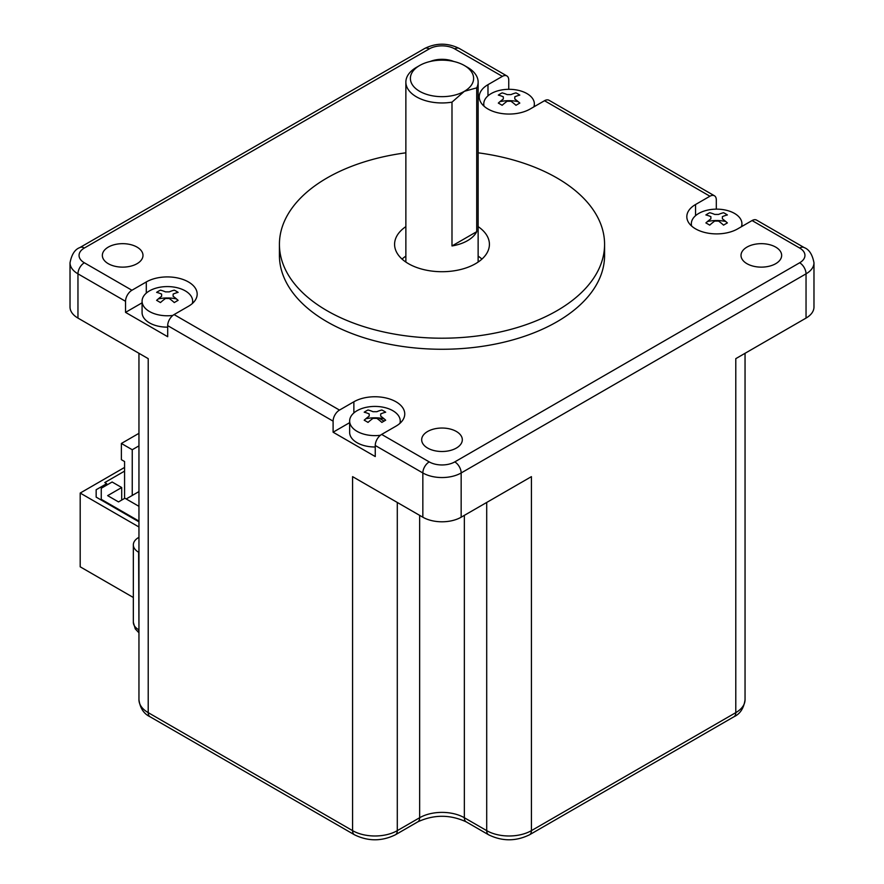 <?xml version="1.0" encoding="UTF-8"?>
<svg xmlns="http://www.w3.org/2000/svg" width="884" height="884" viewBox="0 0 884 884"><rect width="100%" height="100%" fill="white"/><g stroke="black" fill="none" stroke-linecap="round" stroke-linejoin="round"><path stroke-width="1.33" d="M148.214 686.835L148.214 358.65L77.958 318.085A27.095 15.647 0 0 1 70.024 307.024L70.024 262.78A27.095 15.647 180 0 0 77.958 273.841L77.958 318.085M125.539 312.372L125.539 301.311A9.028 5.216 -60 0 1 131.926 290.25L146.291 281.952A29.802 17.205 0 0 1 178.778 278.228A29.802 17.205 0 0 1 197.176 294.118A29.802 17.205 0 0 1 188.447 306.284L174.071 314.582A9.028 5.216 120 0 0 167.695 325.643L167.695 336.716L125.539 312.372L142.081 302.825M333.102 432.21L333.102 421.149A9.028 5.216 -60 0 1 339.489 410.088L353.865 401.789A29.802 17.205 0 0 1 386.341 398.065A29.802 17.205 0 0 1 404.75 413.955A29.802 17.205 0 0 1 396.021 426.132L381.645 434.42A9.028 5.216 120 0 0 375.258 445.492L375.258 456.553L333.102 432.21L349.644 422.662M464.354 515.361L464.354 817.733L486.708 830.64A31.614 18.255 0 0 0 531.417 830.64L531.417 476.642L461.161 517.206A27.095 15.647 0 0 1 422.839 517.206L352.583 476.642L352.583 830.64A31.614 18.255 0 0 0 397.292 830.64L419.646 817.733L419.646 515.361M806.042 318.085L806.042 273.841A27.095 15.647 180 0 0 813.976 262.78L813.976 307.024A27.095 15.647 0 0 1 806.042 318.085L735.786 358.65L735.786 686.835M742.494 226.094L741.919 225.763M716.305 209.143L716.305 199.906A9.028 5.216 -60 0 0 714.438 195.773L549.019 100.268A9.028 5.216 120 0 0 544.511 100.721L530.135 109.019A29.802 17.205 0 0 1 497.659 112.743A29.802 17.205 0 0 1 479.25 96.842A29.802 17.205 0 0 1 487.979 84.676L502.355 76.378A9.028 5.216 -60 0 1 506.875 75.936A9.028 5.216 -60 0 1 508.742 80.068L508.742 89.306M534.356 105.914L534.931 106.246M138.954 632.8L135.252 628.867L133.34 622.303L133.34 544.864A18.067 10.431 180 0 0 138.633 552.246L138.954 552.423M177.761 300.549A31.614 18.255 0 0 0 176.667 299.079M378.661 417.955L384.087 421.093M96.157 489.736L96.157 497.117L96.157 489.736L106.699 483.659L104.776 482.553L124.578 471.117M138.954 521.825L96.157 497.117M138.954 526.986L80.19 493.062L124.578 467.426M124.578 498.41L124.578 461.536L121.384 459.691L121.384 443.459L132.246 449.735L132.246 495.46L138.954 491.581M132.246 449.735L138.954 445.856M118.511 510.024L118.511 509.283M138.954 506.333L124.898 498.222L118.511 501.913L107.649 495.637L121.705 487.526L112.124 482.001L101.262 488.266L101.262 499.327L138.954 521.085M107.649 503.747L107.649 503.018M124.898 513.703L124.898 512.974M126.18 498.963L132.246 495.46M133.34 597.496L80.19 566.81L80.19 493.062M138.954 537.671L138.633 537.494A18.067 10.431 180 0 0 133.34 544.864M121.705 500.068L121.705 487.526M106.699 483.659L106.699 485.128M106.699 502.466L106.699 503.195M121.384 443.459L138.954 433.326M752.074 220.558L799.655 248.028A9.028 5.216 -60 0 1 804.175 247.586L756.594 220.116A9.028 5.216 120 0 0 752.074 220.558L737.709 228.857A29.802 17.205 0 0 1 705.222 232.58A29.802 17.205 0 0 1 686.824 216.69A29.802 17.205 0 0 1 695.553 204.513L709.929 196.226A9.028 5.216 -60 0 1 714.438 195.773M279.421 244.338L279.421 255.399A162.579 93.87 0 0 0 379.788 342.119A162.579 93.87 0 0 0 556.964 321.776A162.579 93.87 0 0 0 604.579 255.399L604.579 244.338A162.579 93.87 180 0 1 556.964 310.715A162.579 93.87 180 0 1 379.788 331.058A162.579 93.87 180 0 1 279.421 244.338A162.579 93.87 180 0 1 327.036 177.971A162.579 93.87 180 0 1 405.867 152.822M453.757 61.471A20.321 11.735 0 0 0 430.243 61.471M108.29 263.697A20.321 11.735 0 0 0 130.445 266.239A20.321 11.735 0 0 0 142.987 255.399A20.321 11.735 0 0 0 137.031 247.111A20.321 11.735 0 0 0 114.887 244.559A20.321 11.735 0 0 0 102.345 255.399A20.321 11.735 0 0 0 108.29 263.697M456.365 448.066A20.321 11.735 0 0 0 462.321 439.768A20.321 11.735 0 0 0 449.779 428.928A20.321 11.735 0 0 0 427.635 431.48A20.321 11.735 0 0 0 421.679 439.768A20.321 11.735 0 0 0 434.221 450.608A20.321 11.735 0 0 0 456.365 448.066M775.71 247.111A20.321 11.735 0 0 0 753.555 244.559A20.321 11.735 0 0 0 741.013 255.399A20.321 11.735 0 0 0 746.969 263.697A20.321 11.735 0 0 0 769.113 266.239A20.321 11.735 0 0 0 781.655 255.399A20.321 11.735 0 0 0 775.71 247.111M725.764 221.508A25.293 14.597 0 0 0 716.979 220.525M716.283 220.525A25.293 14.597 0 0 0 707.498 221.508M518.201 101.671A25.293 14.597 0 0 0 509.416 100.688M508.709 100.688A25.293 14.597 0 0 0 499.924 101.671M484.101 106.246A25.293 14.597 180 0 1 483.769 103.914A25.293 14.597 180 0 1 499.383 90.422A25.293 14.597 180 0 1 526.941 93.582A25.293 14.597 180 0 1 534.356 103.914A25.293 14.597 180 0 1 533.814 106.887M498.322 95.096A45.084 26.023 60 0 1 503.316 96.809L503.316 99.03A45.084 26.023 120 0 0 498.322 103.085A43.835 9.26 38.8 0 1 500.2 104.146A43.835 9.26 38.8 0 1 502.145 105.295A45.084 26.023 -60 0 1 507.14 101.24L510.974 101.24A45.084 26.023 60 0 1 515.969 105.295A43.835 9.26 -38.8 0 1 519.803 103.085A45.084 26.023 -120 0 0 514.808 99.03L514.808 96.809A45.084 26.023 -60 0 1 519.803 95.096A43.835 34.575 -84.9 0 0 517.913 93.914A43.835 34.575 -84.9 0 0 515.969 92.886A45.084 26.023 120 0 0 510.974 94.599L507.14 94.599A45.084 26.023 -120 0 0 502.145 92.886A43.835 34.575 84.9 0 0 498.322 95.096M691.664 226.094A25.293 14.597 180 0 1 691.343 223.751A25.293 14.597 180 0 1 706.957 210.259A25.293 14.597 180 0 1 734.516 213.42A25.293 14.597 180 0 1 741.919 223.751A25.293 14.597 180 0 1 741.389 226.735M705.885 214.945A45.084 26.023 60 0 1 710.88 216.646L710.88 218.867A45.084 26.023 120 0 0 705.885 222.923A43.835 9.26 38.8 0 1 707.775 223.983A43.835 9.26 38.8 0 1 709.719 225.133A45.084 26.023 -60 0 1 714.714 221.077L718.548 221.077A45.084 26.023 60 0 1 723.543 225.133A43.835 9.26 -38.8 0 1 727.377 222.923A45.084 26.023 -120 0 0 722.383 218.867L722.383 216.646A45.084 26.023 -60 0 1 727.377 214.945A43.835 34.575 -84.9 0 0 725.488 213.762A43.835 34.575 -84.9 0 0 723.543 212.724A45.084 26.023 120 0 0 718.548 214.436L714.714 214.436A45.084 26.023 -120 0 0 709.719 212.724A43.835 34.575 84.9 0 0 705.885 214.945M380.407 435.282A25.293 14.597 180 0 1 357.059 431.348A25.293 14.597 180 0 1 349.644 421.027L349.644 432.398A25.293 14.597 0 0 0 357.059 442.718A25.293 14.597 0 0 0 375.258 446.995M384.076 418.784A25.293 14.597 0 0 0 375.291 417.8M374.595 417.8A25.293 14.597 0 0 0 365.799 418.784M172.844 315.433A25.293 14.597 180 0 1 149.484 311.511A25.293 14.597 180 0 1 142.081 301.179L142.081 312.56A25.293 14.597 0 0 0 149.484 322.881A25.293 14.597 0 0 0 167.695 327.157M176.502 298.947A25.293 14.597 0 0 0 167.728 297.963M167.021 297.963A25.293 14.597 0 0 0 158.236 298.947M142.081 301.179A25.293 14.597 180 0 1 157.695 287.698A25.293 14.597 180 0 1 185.253 290.858A25.293 14.597 180 0 1 192.657 301.179A25.293 14.597 180 0 1 192.336 303.521M156.623 292.372A45.084 26.023 60 0 1 161.617 294.085L161.617 296.295A45.084 26.023 120 0 0 156.623 300.35A43.835 9.26 38.8 0 1 158.512 301.422A43.835 9.26 38.8 0 1 160.457 302.571A45.084 26.023 -60 0 1 165.452 298.516L169.286 298.516A45.084 26.023 60 0 1 174.281 302.571A43.835 9.26 -38.8 0 1 178.115 300.35A45.084 26.023 -120 0 0 173.12 296.295L173.12 294.085A45.084 26.023 -60 0 1 178.115 292.372A43.835 34.575 -84.9 0 0 176.225 291.19A43.835 34.575 -84.9 0 0 174.281 290.162A45.084 26.023 120 0 0 169.286 291.875L165.452 291.875A45.084 26.023 -120 0 0 160.457 290.162A43.835 34.575 84.9 0 0 156.623 292.372M349.644 421.027A25.293 14.597 180 0 1 365.258 407.535A25.293 14.597 180 0 1 392.827 410.695A25.293 14.597 180 0 1 400.231 421.027A25.293 14.597 180 0 1 399.899 423.359M364.197 412.209A45.084 26.023 60 0 1 369.192 413.922L369.192 416.132A45.084 26.023 120 0 0 364.197 420.198A43.835 9.26 38.8 0 1 366.087 421.259A43.835 9.26 38.8 0 1 368.031 422.408A45.084 26.023 -60 0 1 373.026 418.353L376.86 418.353A45.084 26.023 60 0 1 381.855 422.408A43.835 9.26 -38.8 0 1 385.678 420.198A45.084 26.023 -120 0 0 380.684 416.132L380.684 413.922A45.084 26.023 -60 0 1 385.678 412.209A43.835 34.575 -84.9 0 0 383.8 411.027A43.835 34.575 -84.9 0 0 381.855 409.999A45.084 26.023 120 0 0 376.86 411.712L373.026 411.712A45.084 26.023 -120 0 0 368.031 409.999A43.835 34.575 84.9 0 0 364.197 412.209M478.133 152.822A162.579 93.87 180 0 1 604.579 244.338M405.867 226.613A47.416 27.382 0 0 0 394.584 244.338A47.416 27.382 0 0 0 423.856 269.631A47.416 27.382 0 0 0 475.526 263.697A47.416 27.382 0 0 0 489.416 244.338A47.416 27.382 0 0 0 478.133 226.613M402.054 259.089A47.416 27.382 180 0 1 405.867 256.106M478.133 256.106A47.416 27.382 180 0 1 481.946 259.089M451.989 245.951A36.134 20.862 0 0 0 476.719 231.674L451.989 245.951L451.989 102.146A36.134 20.862 180 0 1 416.452 96.842A36.134 20.862 180 0 1 405.867 82.09A36.134 20.862 180 0 1 416.452 67.35L419.646 65.504A31.614 18.255 180 0 1 464.354 65.504A31.614 18.255 180 0 1 464.354 91.317A31.614 18.255 180 0 1 419.646 91.317A31.614 18.255 180 0 1 419.646 65.504M464.354 65.504L467.548 67.35A36.134 20.862 180 0 1 478.133 82.09A36.134 20.862 180 0 1 476.719 87.859L476.719 231.674M451.989 102.146L464.354 91.317L476.719 87.859M148.214 358.65L148.214 712.637L352.583 830.64A9.028 5.216 -60 0 0 354.451 834.772L150.081 716.78C143.783 713.786 140.081 708.106 138.954 699.741A31.614 18.255 0 0 0 148.214 712.637A9.028 5.216 120 0 0 150.081 716.78M125.539 301.311L77.958 273.841A9.028 5.216 120 0 1 84.345 262.78A18.067 10.431 180 0 1 84.345 248.028A9.028 5.216 60 0 0 79.825 247.586C74.919 249.365 71.648 254.437 70.024 262.78M333.102 421.149L167.695 325.643M422.839 517.206L422.839 472.962L375.258 445.492M397.292 502.455L397.292 830.64A9.028 5.216 60 0 1 395.424 834.772C381.766 841.457 368.109 841.457 354.451 834.772M419.646 817.733A31.614 18.255 180 0 1 464.354 817.733A9.028 5.216 120 0 0 466.222 821.866C450.078 814.429 433.922 814.429 417.778 821.866A9.028 5.216 -120 0 0 419.646 817.733M735.786 358.65L735.786 712.637A31.614 18.255 0 0 0 745.046 699.741C743.842 708.228 740.129 713.907 733.919 716.78A9.028 5.216 -120 0 0 735.786 712.637L531.417 830.64A9.028 5.216 60 0 1 529.549 834.772C515.891 841.457 502.234 841.457 488.576 834.772A9.028 5.216 -60 0 1 486.708 830.64L486.708 502.455M799.655 248.028A18.067 10.431 180 0 1 799.655 262.78A9.028 5.216 -120 0 1 806.042 273.841L461.161 472.962L461.161 517.206M138.633 552.246L138.954 629.861M133.34 622.303A18.067 10.431 0 0 0 138.633 629.673A9.028 5.216 120 0 0 138.954 631.795M381.645 434.42L429.226 461.901A18.067 10.431 180 0 0 454.774 461.901L799.655 262.78M174.071 314.582L339.489 410.088M84.345 262.78L131.926 290.25M502.355 76.378L454.774 48.907A18.067 10.431 180 0 0 429.226 48.907L84.345 248.028M709.929 196.226L544.511 100.721M695.553 204.513L695.553 215.674M487.979 84.676L487.979 95.837M506.875 75.936L459.293 48.465A9.028 5.216 120 0 0 454.774 48.907M429.226 48.907A9.028 5.216 -120 0 0 424.707 48.465L79.825 247.586M454.774 461.901A9.028 5.216 60 0 1 461.161 472.962A27.095 15.647 180 0 1 422.839 472.962A9.028 5.216 -60 0 1 429.226 461.901M353.865 412.95L353.865 401.789M146.291 293.112L146.291 281.952M745.046 699.741L745.046 353.302M138.954 353.302L138.954 699.741M733.919 716.78L529.549 834.772M488.576 834.772L466.222 821.866M417.778 821.866L395.424 834.772M459.293 48.465C447.768 42.786 436.232 42.786 424.707 48.465M534.356 103.914L534.356 106.588M483.769 103.914L483.769 105.958M741.919 223.751L741.919 226.426M691.343 223.751L691.343 225.796M813.976 262.78C812.385 254.482 809.114 249.41 804.175 247.586M192.657 301.179L192.657 303.223M400.231 421.027L400.231 423.071M405.867 262.073L405.867 82.09M478.133 262.073L478.133 82.09"/></g></svg>
